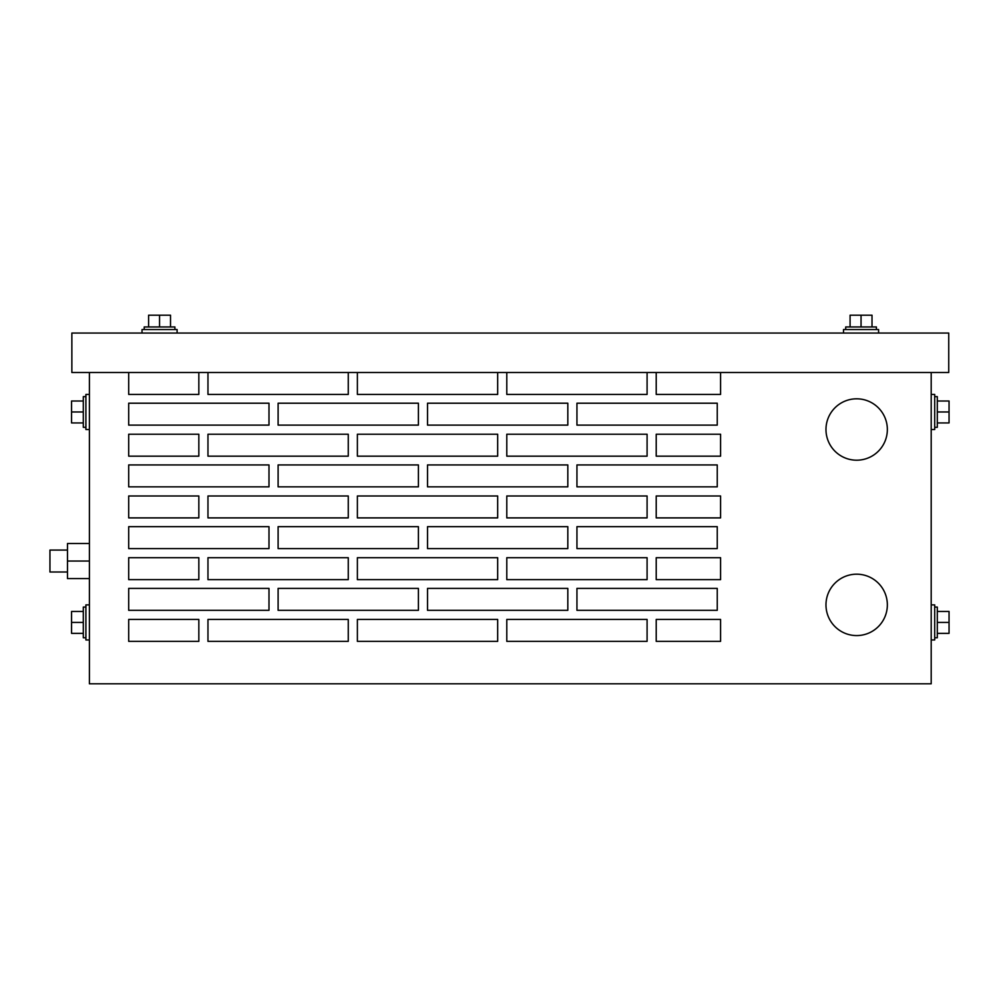 <?xml version="1.0" encoding="UTF-8"?>
<svg xmlns="http://www.w3.org/2000/svg" width="999" height="999" viewBox="0 0 999 999"><rect width="100%" height="100%" fill="white"/><g stroke="black" fill="none" stroke-linecap="round" stroke-linejoin="round"><path stroke-width="1.5" d="M142.02 333.054L142.02 329.545L177.098 329.545L177.098 333.054M144.218 329.545L144.218 326.948L174.9 326.948L174.9 329.545M159.553 326.948L159.553 315.197L148.601 315.197L148.601 326.948M159.553 315.197L170.517 315.197L170.517 326.948M843.506 333.054L843.506 329.545L878.583 329.545L878.583 333.054M845.703 329.545L845.703 326.948L876.398 326.948L876.398 329.545M861.051 326.948L861.051 315.197L850.087 315.197L850.087 326.948M861.051 315.197L872.015 315.197L872.015 326.948M89.41 429.508L85.902 429.508L85.902 394.43L89.41 394.43M85.902 427.322L83.304 427.322L83.304 396.628L85.902 396.628M83.304 411.975L71.553 411.975L71.553 422.927L83.304 422.927M71.553 411.975L71.553 401.011L83.304 401.011M89.41 639.959L85.902 639.959L85.902 604.882L89.41 604.882M85.902 637.762L83.304 637.762L83.304 607.067L85.902 607.067M83.304 622.414L71.553 622.414L71.553 633.378L83.304 633.378M71.553 622.414L71.553 611.463L83.304 611.463M934.702 637.762L937.299 637.762L937.299 607.067L934.702 607.067M937.299 622.414L949.05 622.414L949.05 633.378L937.299 633.378M949.05 622.414L949.05 611.463L937.299 611.463M934.702 427.322L937.299 427.322L937.299 396.628L934.702 396.628M937.299 411.975L949.05 411.975L949.05 422.927L937.299 422.927M949.05 411.975L949.05 401.011L937.299 401.011M931.193 639.959L934.702 639.959L934.702 604.882L931.193 604.882M931.193 429.508L934.702 429.508L934.702 394.43L931.193 394.43M887.349 429.508A30.694 30.694 0 0 0 856.667 398.813A30.694 30.694 0 0 0 825.973 429.508A30.694 30.694 0 0 0 856.667 460.202A30.694 30.694 0 0 0 887.349 429.508M887.349 604.882A30.694 30.694 0 0 0 856.667 574.188A30.694 30.694 0 0 0 825.973 604.882A30.694 30.694 0 0 0 856.667 635.576A30.694 30.694 0 0 0 887.349 604.882M67.482 572.002L49.95 572.002L49.95 550.074L67.482 550.074M89.41 578.571L67.482 578.571L67.482 561.038L89.41 561.038M67.482 561.038L67.482 543.506L89.41 543.506M576.947 548.588L576.947 526.66L576.947 548.588L717.245 548.588L717.245 526.66L576.947 526.66L717.245 526.66L717.245 548.588L576.947 548.588M656.218 495.979L720.579 495.979L656.218 495.979L656.218 517.894L720.579 517.894L720.579 495.979L720.579 517.894L656.218 517.894L656.218 495.979M647.09 517.894L647.09 495.979L647.09 517.894L506.793 517.894L647.09 517.894M506.793 517.894L506.793 495.979L647.09 495.979L506.793 495.979L506.793 517.894M128.696 495.979L198.838 495.979L128.696 495.979L128.696 517.894L198.838 517.894L198.838 495.979L198.838 517.894L128.696 517.894L128.696 495.979M348.264 517.894L348.264 495.979L348.264 517.894L207.967 517.894L348.264 517.894M207.967 517.894L207.967 495.979L348.264 495.979L207.967 495.979L207.967 517.894M497.677 517.894L497.677 495.979L497.677 517.894L357.38 517.894L497.677 517.894M357.38 517.894L357.38 495.979L497.677 495.979L357.38 495.979L357.38 517.894M497.677 579.632L497.677 557.704L497.677 579.632L357.38 579.632L497.677 579.632M357.38 579.632L357.38 557.704L497.677 557.704L357.38 557.704L357.38 579.632M647.09 579.632L647.09 557.704L647.09 579.632L506.793 579.632L647.09 579.632M506.793 579.632L506.793 557.704L647.09 557.704L506.793 557.704L506.793 579.632M656.218 557.704L720.579 557.704L656.218 557.704L656.218 579.632L720.579 579.632L720.579 557.704L720.579 579.632L656.218 579.632L656.218 557.704M128.696 557.704L198.838 557.704L128.696 557.704L128.696 579.632L198.838 579.632L198.838 557.704L198.838 579.632L128.696 579.632L128.696 557.704M278.109 548.588L278.109 526.66L278.109 548.588L418.406 548.588L418.406 526.66L278.109 526.66L418.406 526.66L418.406 548.588L278.109 548.588M576.947 486.85L576.947 464.935L576.947 486.85L717.245 486.85L717.245 464.935L576.947 464.935L717.245 464.935L717.245 486.85L576.947 486.85M278.109 486.85L278.109 464.935L278.109 486.85L418.406 486.85L418.406 464.935L278.109 464.935L418.406 464.935L418.406 486.85L278.109 486.85M268.993 403.209L128.696 403.209L268.993 403.209L268.993 425.124L268.993 403.209M268.993 425.124L128.696 425.124L128.696 403.209L128.696 425.124L268.993 425.124M427.522 425.124L427.522 403.209L427.522 425.124L567.819 425.124L567.819 403.209L427.522 403.209L567.819 403.209L567.819 425.124L427.522 425.124M128.696 619.442L198.838 619.442L128.696 619.442L128.696 641.358L198.838 641.358L198.838 619.442L198.838 641.358L128.696 641.358L128.696 619.442M278.109 610.314L278.109 588.399L278.109 610.314L418.406 610.314L418.406 588.399L278.109 588.399L418.406 588.399L418.406 610.314L278.109 610.314M128.696 394.43L198.838 394.43L128.696 394.43L128.696 372.515M427.522 610.314L427.522 588.399L427.522 610.314L567.819 610.314L567.819 588.399L427.522 588.399L567.819 588.399L567.819 610.314L427.522 610.314M128.696 610.314L128.696 588.399L128.696 610.314L268.993 610.314L268.993 588.399L128.696 588.399L268.993 588.399L268.993 610.314L128.696 610.314M348.264 641.358L348.264 619.442L348.264 641.358L207.967 641.358L348.264 641.358M207.967 641.358L207.967 619.442L348.264 619.442L207.967 619.442L207.967 641.358M497.677 641.358L497.677 619.442L497.677 641.358L357.38 641.358L497.677 641.358M357.38 641.358L357.38 619.442L497.677 619.442L357.38 619.442L357.38 641.358M647.09 641.358L647.09 619.442L647.09 641.358L506.793 641.358L647.09 641.358M506.793 641.358L506.793 619.442L647.09 619.442L506.793 619.442L506.793 641.358M656.218 619.442L720.579 619.442L656.218 619.442L656.218 641.358L720.579 641.358L720.579 619.442L720.579 641.358L656.218 641.358L656.218 619.442M207.967 394.43L348.264 394.43L207.967 394.43L207.967 372.515M357.38 394.43L497.677 394.43L357.38 394.43L357.38 372.515M506.793 394.43L647.09 394.43L506.793 394.43L506.793 372.515M656.218 394.43L720.579 394.43L656.218 394.43L656.218 372.515M576.947 425.124L576.947 403.209L576.947 425.124L717.245 425.124L717.245 403.209L576.947 403.209L717.245 403.209L717.245 425.124L576.947 425.124M278.109 425.124L278.109 403.209L278.109 425.124L418.406 425.124L418.406 403.209L278.109 403.209L418.406 403.209L418.406 425.124L278.109 425.124M427.522 486.85L427.522 464.935L427.522 486.85L567.819 486.85L567.819 464.935L427.522 464.935L567.819 464.935L567.819 486.85L427.522 486.85M656.218 434.24L720.579 434.24L656.218 434.24L656.218 456.168L720.579 456.168L720.579 434.24L720.579 456.168L656.218 456.168L656.218 434.24M647.09 456.168L647.09 434.24L647.09 456.168L506.793 456.168L647.09 456.168M506.793 456.168L506.793 434.24L647.09 434.24L506.793 434.24L506.793 456.168M497.677 456.168L497.677 434.24L497.677 456.168L357.38 456.168L497.677 456.168M357.38 456.168L357.38 434.24L497.677 434.24L357.38 434.24L357.38 456.168M348.264 456.168L348.264 434.24L348.264 456.168L207.967 456.168L348.264 456.168M207.967 456.168L207.967 434.24L348.264 434.24L207.967 434.24L207.967 456.168M128.696 434.24L198.838 434.24L128.696 434.24L128.696 456.168L198.838 456.168L198.838 434.24L198.838 456.168L128.696 456.168L128.696 434.24M128.696 548.588L128.696 526.66L128.696 548.588L268.993 548.588L268.993 526.66L128.696 526.66L268.993 526.66L268.993 548.588L128.696 548.588M348.264 579.632L348.264 557.704L348.264 579.632L207.967 579.632L348.264 579.632M207.967 579.632L207.967 557.704L348.264 557.704L207.967 557.704L207.967 579.632M576.947 610.314L576.947 588.399L576.947 610.314L717.245 610.314L717.245 588.399L576.947 588.399L717.245 588.399L717.245 610.314L576.947 610.314M128.696 486.85L128.696 464.935L128.696 486.85L268.993 486.85L268.993 464.935L128.696 464.935L268.993 464.935L268.993 486.85L128.696 486.85M427.522 548.588L427.522 526.66L427.522 548.588L567.819 548.588L567.819 526.66L427.522 526.66L567.819 526.66L567.819 548.588L427.522 548.588M720.579 372.515L720.579 394.43M647.09 372.515L647.09 394.43M497.677 372.515L497.677 394.43M348.264 372.515L348.264 394.43M198.838 372.515L198.838 394.43M89.41 372.515L89.41 683.803L931.193 683.803L931.193 372.515M71.866 333.054L71.866 372.515L948.738 372.515L948.738 333.054L71.866 333.054"/></g></svg>
